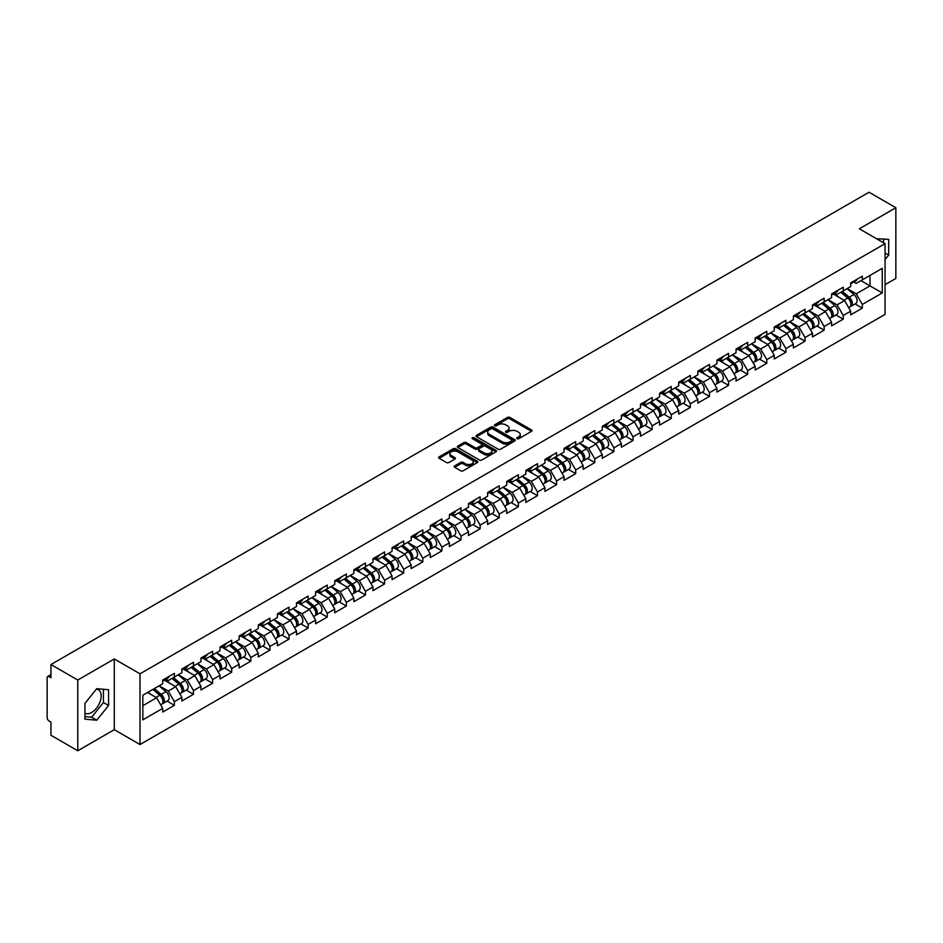 <?xml version="1.0" encoding="UTF-8"?>
<svg xmlns="http://www.w3.org/2000/svg" width="943" height="943" viewBox="0 0 943 943"><rect width="100%" height="100%" fill="white"/><g stroke="black" fill="none" stroke-linecap="round" stroke-linejoin="round"><path stroke-width="1.41" d="M517.047 438.707A1.191 0.684 0 0 0 518.733 438.707L531.498 431.328A1.697 0.978 0 0 0 532.005 430.633A1.697 0.978 0 0 0 531.498 429.937L509.857 417.443A1.697 0.978 0 0 0 507.452 417.443L494.674 424.821A1.191 0.684 0 0 0 496.36 425.788L498.01 424.833A5.446 3.147 0 0 1 505.707 424.833L507.511 425.882A5.446 3.147 0 0 1 509.114 428.098A5.446 3.147 0 0 1 507.511 430.314L505.861 431.269A1.191 0.684 0 0 0 507.546 432.248L509.196 431.293A5.446 3.147 0 0 1 516.894 431.293L518.697 432.33A5.446 3.147 0 0 1 520.288 434.558A5.446 3.147 0 0 1 518.697 436.774L517.047 437.729A1.191 0.684 0 0 0 517.047 438.707L517.047 437.729M84.941 713.214A13.508 7.803 120 0 0 91.624 712.495A13.508 7.803 120 0 0 100.441 700.59A13.508 7.803 120 0 0 98.378 689.769A13.508 7.803 120 0 0 96.386 689.156M876.625 238.779A13.508 7.803 -60 0 1 878.475 239.381A13.508 7.803 -60 0 1 879.913 240.677M454.667 465.901A1.697 0.978 0 0 0 454.172 466.596A1.697 0.978 0 0 0 454.667 467.292L460.738 470.793A1.697 0.978 0 0 0 463.143 470.793L477.335 462.6A1.697 0.978 0 0 0 477.83 461.905A1.697 0.978 0 0 0 477.335 461.21L455.693 448.715A1.697 0.978 0 0 0 453.288 448.715L439.096 456.907A1.697 0.978 0 0 0 438.601 457.603A1.697 0.978 0 0 0 439.096 458.298L446.428 462.53A1.697 0.978 0 0 0 448.833 462.53L454.903 459.029A1.697 0.978 0 0 0 455.41 458.333A1.697 0.978 0 0 0 454.903 457.638L451.273 455.54A4.55 2.629 0 0 1 449.941 453.677A4.55 2.629 0 0 1 452.746 451.249A4.55 2.629 0 0 1 457.709 451.827L471.948 460.054A4.55 2.629 0 0 1 473.28 461.905A4.55 2.629 0 0 1 470.474 464.333A4.55 2.629 0 0 1 465.524 463.767L463.143 462.388A1.697 0.978 0 0 0 460.738 462.388L454.667 465.901L454.667 467.292M114.28 658.957L77.774 680.033L50.946 664.544L869.022 192.231L895.85 207.731L859.344 228.807L885.064 243.659L140.012 673.809L114.28 658.957L114.28 729.682L140.012 744.534L140.012 673.809M498.14 449.198A1.697 0.978 0 0 0 500.544 449.198L514.725 441.006A1.697 0.978 0 0 0 515.232 440.322A1.697 0.978 0 0 0 514.725 439.627L493.083 427.132A1.697 0.978 0 0 0 490.678 427.132L476.486 435.324A1.697 0.978 0 0 0 475.991 436.008A1.697 0.978 0 0 0 476.486 436.703L498.14 449.198M472.82 438.955A1.191 0.684 0 0 1 474.023 439.132L496.006 451.815L481.838 459.995A1.697 0.978 0 0 1 479.433 459.995L457.791 447.501L457.791 446.11A1.697 0.978 0 0 0 457.296 446.805A1.697 0.978 0 0 0 457.791 447.501M457.791 446.11L463.862 442.609A1.697 0.978 0 0 1 466.266 442.609L475.048 447.677A1.697 0.978 0 0 0 477.453 447.677L481.484 445.355A1.697 0.978 0 0 0 481.979 444.66A1.697 0.978 0 0 0 481.484 443.964L472.349 438.684A1.191 0.684 0 0 1 474.023 437.717L496.03 450.412A1.697 0.978 0 0 1 496.525 451.108A1.697 0.978 0 0 1 496.03 451.803L496.03 450.412M140.012 744.534L885.064 314.384L885.064 243.659M167.1 701.12L174.372 705.317L174.372 701.639L168.243 691.03L159.178 685.797M174.372 705.317L162.726 712.036L162.726 708.358L142.829 719.851L142.829 695.239L162.726 683.746L162.726 680.068L174.372 673.349L174.372 677.027L181.846 672.713L181.846 669.035L193.48 662.316L193.48 665.994L200.953 661.68L200.953 658.002L212.588 651.283L212.588 654.961L220.061 650.646L220.061 646.969L231.695 640.25L231.695 643.928L239.168 639.613L239.168 635.936L250.814 629.217L250.814 632.894L258.288 628.58L258.288 624.903L269.922 618.184L269.922 621.861L277.395 617.547L277.395 613.869L289.029 607.151L289.029 610.828L296.503 606.514L296.503 602.836L308.137 596.117L308.137 599.795L315.61 595.481L315.61 591.803L327.256 585.084L327.256 588.762L334.73 584.448L334.73 580.77L346.364 574.051L346.364 577.729L353.837 573.415L353.837 569.737L365.471 563.018L365.471 566.696L372.945 562.382L372.945 558.704L384.579 551.985L384.579 555.663L392.052 551.349L392.052 547.671L403.698 540.952L403.698 544.63L411.172 540.315L411.172 536.638L422.806 529.919L422.806 533.597L430.279 529.282L430.279 525.605L441.913 518.886L441.913 522.563L449.387 518.249L449.387 514.572L461.021 507.853L461.021 511.53L468.494 507.216L468.494 503.538L480.14 496.82L480.14 500.497L487.614 496.183L487.614 492.505L499.248 485.786L499.248 489.464L506.721 485.15L506.721 481.472L518.355 474.753L518.355 478.431L525.829 474.117L525.829 470.439L537.463 463.72L537.463 467.398L544.936 463.084L544.936 459.406L556.582 452.687L556.582 456.365L564.055 452.051L564.055 448.373L575.69 441.654L575.69 445.332L583.163 441.018L583.163 437.34L594.797 430.621L594.797 434.299L602.271 429.984L602.271 426.307L613.905 419.588L613.905 423.266L621.378 418.951L621.378 415.274L633.024 408.555L633.024 412.232L640.497 407.918L640.497 404.241L652.132 397.522L652.132 401.199L659.605 396.885L659.605 393.207L671.239 386.489L671.239 390.166L678.712 385.852L678.712 382.174L690.347 375.455L690.347 379.133L697.82 374.819L697.82 371.141L709.466 364.422L709.466 368.1L716.939 363.786L716.939 360.108L728.574 353.389L728.574 357.067L736.047 352.753L736.047 349.075L747.681 342.356L747.681 346.034L755.154 341.72L755.154 338.042L766.789 331.323L766.789 335.001L774.262 330.687L774.262 327.009L785.908 320.29L785.908 323.968L793.381 319.653L793.381 315.976L805.016 309.257L805.016 312.935L812.489 308.62L812.489 304.943L824.123 298.224L824.123 301.901L831.596 297.587L831.596 293.91L843.231 287.191L843.231 290.868L850.704 286.554L850.704 282.876L862.35 276.158L862.35 279.835L882.247 268.342L882.247 292.955L862.35 304.448L856.22 293.839L847.156 288.605M855.077 303.929L862.35 308.125L862.35 304.448M862.35 308.125L850.704 314.844L850.704 311.166L843.231 315.481L837.113 304.872L828.048 299.638M835.97 314.962L843.231 319.158L843.231 315.481M843.231 319.158L831.596 325.877L831.596 322.2L824.123 326.514L817.994 315.905L808.929 310.671M816.862 325.995L824.123 330.191L824.123 326.514M824.123 330.191L812.489 336.91L812.489 333.233L805.016 337.547L798.886 326.938L789.821 321.704M797.743 337.028L805.016 341.225L805.016 337.547M805.016 341.225L793.381 347.943L793.381 344.266L785.908 348.58L779.778 337.971L770.714 332.738M778.635 348.061L785.908 352.258L785.908 348.58M785.908 352.258L774.262 358.977L774.262 355.299L766.789 359.613L760.671 349.004L751.606 343.771M759.528 359.094L766.789 363.291L766.789 359.613M766.789 363.291L755.154 370.01L755.154 366.332L747.681 370.646L741.563 360.037L732.487 354.804M740.42 370.127L747.681 374.324L747.681 370.646M747.681 374.324L736.047 381.043L736.047 377.365L728.574 381.679L722.444 371.07L713.38 365.837M721.301 381.161L728.574 385.357L728.574 381.679M728.574 385.357L716.939 392.076L716.939 388.398L709.466 392.712L703.337 382.104L694.272 376.87M702.193 392.194L709.466 396.39L709.466 392.712M709.466 396.39L697.82 403.109L697.82 399.431L690.347 403.745L684.229 393.137L675.164 387.903M683.086 403.227L690.347 407.423L690.347 403.745M690.347 407.423L678.712 414.142L678.712 410.464L671.239 414.779L665.121 404.17L656.045 398.936M663.978 414.26L671.239 418.456L671.239 414.779M671.239 418.456L659.605 425.175L659.605 421.497L652.132 425.812L646.002 415.203L636.938 409.969M644.859 425.293L652.132 429.489L652.132 425.812M652.132 429.489L640.497 436.208L640.497 432.531L633.024 436.845L626.895 426.236L617.83 421.002M625.751 436.326L633.024 440.522L633.024 436.845M633.024 440.522L621.378 447.241L621.378 443.564L613.905 447.878L607.787 437.269L598.722 432.035M606.644 447.359L613.905 451.556L613.905 447.878M613.905 451.556L602.271 458.274L602.271 454.597L594.797 458.911L588.68 448.302L579.603 443.069M587.536 458.392L594.797 462.589L594.797 458.911M594.797 462.589L583.163 469.308L583.163 465.63L575.69 469.944L569.56 459.335L560.496 454.102M568.417 469.425L575.69 473.622L575.69 469.944M575.69 473.622L564.055 480.341L564.055 476.663L556.582 480.977L550.453 470.368L541.388 465.135M549.309 480.459L556.582 484.655L556.582 480.977M556.582 484.655L544.936 491.374L544.936 487.696L537.463 492.01L531.345 481.401L522.281 476.168M530.202 491.492L537.463 495.688L537.463 492.01M537.463 495.688L525.829 502.407L525.829 498.729L518.355 503.043L512.238 492.435L503.161 487.201M511.094 502.525L518.355 506.721L518.355 503.043M518.355 506.721L506.721 513.44L506.721 509.762L499.248 514.076L493.118 503.468L484.054 498.234M491.975 513.558L499.248 517.754L499.248 514.076M499.248 517.754L487.614 524.473L487.614 520.795L480.14 525.11L474.011 514.501L464.946 509.267M472.867 524.591L480.14 528.787L480.14 525.11M480.14 528.787L468.494 535.506L468.494 531.828L461.021 536.143L454.903 525.534L445.839 520.3M453.76 535.624L461.021 539.82L461.021 536.143M461.021 539.82L449.387 546.539L449.387 542.862L441.913 547.176L435.796 536.567L426.719 531.333M434.652 546.657L441.913 550.853L441.913 547.176M441.913 550.853L430.279 557.572L430.279 553.895L422.806 558.209L416.676 547.6L407.612 542.366M415.533 557.69L422.806 561.887L422.806 558.209M422.806 561.887L411.172 568.605L411.172 564.928L403.698 569.242L397.569 558.633L388.504 553.4M396.425 568.723L403.698 572.92L403.698 569.242M403.698 572.92L392.052 579.639L392.052 575.961L384.579 580.275L378.461 569.666L369.397 564.433M377.318 579.756L384.579 583.953L384.579 580.275M384.579 583.953L372.945 590.672L372.945 586.994L365.471 591.308L359.354 580.699L350.277 575.466M358.21 590.789L365.471 594.986L365.471 591.308M365.471 594.986L353.837 601.705L353.837 598.027L346.364 602.341L340.234 591.732L331.17 586.499M339.091 601.823L346.364 606.019L346.364 602.341M346.364 606.019L334.73 612.738L334.73 609.06L327.256 613.374L321.127 602.766L312.062 597.532M319.983 612.856L327.256 617.052L327.256 613.374M327.256 617.052L315.61 623.771L315.61 620.093L308.137 624.407L302.019 613.799L292.955 608.565M300.876 623.889L308.137 628.085L308.137 624.407M308.137 628.085L296.503 634.804L296.503 631.126L289.029 635.441L282.912 624.832L273.847 619.598M281.768 634.922L289.029 639.118L289.029 635.441M289.029 639.118L277.395 645.837L277.395 642.159L269.922 646.474L263.792 635.865L254.728 630.631M262.649 645.955L269.922 650.151L269.922 646.474M269.922 650.151L258.288 656.87L258.288 653.193L250.814 657.507L244.685 646.898L235.62 641.664M243.542 656.988L250.814 661.184L250.814 657.507M250.814 661.184L239.168 667.903L239.168 664.226L231.695 668.54L225.577 657.931L216.513 652.697M224.434 668.021L231.695 672.218L231.695 668.54M231.695 672.218L220.061 678.936L220.061 675.259L212.588 679.573L206.47 668.964L197.405 663.731M205.326 679.054L212.588 683.251L212.588 679.573M212.588 683.251L200.953 689.97L200.953 686.292L193.48 690.606L187.351 679.997L178.286 674.764M186.207 690.087L193.48 694.284L193.48 690.606M193.48 694.284L181.846 701.003L181.846 697.325L174.372 701.639M165.874 679.196L168.243 680.563L174.372 677.027M168.243 691.03L175.716 686.716L164.282 680.115M181.846 697.325L175.716 686.716M184.981 668.163L187.351 669.53L193.48 665.994M187.351 679.997L194.824 675.683L183.39 669.082M200.953 686.292L194.824 675.683M204.101 657.13L206.47 658.497L212.588 654.961M206.47 668.964L213.943 664.65L202.509 658.049M220.061 675.259L213.943 664.65M223.208 646.096L225.577 647.464L231.695 643.928M225.577 657.931L233.051 653.617L221.617 647.016M239.168 664.226L233.051 653.617M242.316 635.063L244.685 636.431L250.814 632.894M244.685 646.898L252.158 642.584L240.724 635.983M258.288 653.193L252.158 642.584M261.423 624.03L263.792 625.398L269.922 621.861M263.792 635.865L271.266 631.551L259.832 624.95M277.395 642.159L271.266 631.551M280.543 612.997L282.912 614.365L289.029 610.828M282.912 624.832L290.385 620.518L278.951 613.917M296.503 631.126L290.385 620.518M299.65 601.964L302.019 603.331L308.137 599.795M302.019 613.799L309.493 609.484L298.059 602.883M315.61 620.093L309.493 609.484M318.758 590.931L321.127 592.298L327.256 588.762M321.127 602.766L328.6 598.451L317.166 591.85M334.73 609.06L328.6 598.451M337.865 579.898L340.234 581.265L346.364 577.729M340.234 591.732L347.708 587.418L336.274 580.817M353.837 598.027L347.708 587.418M356.984 568.865L359.354 570.232L365.471 566.696M359.354 580.699L366.827 576.385L355.393 569.784M372.945 586.994L366.827 576.385M376.092 557.832L378.461 559.199L384.579 555.663M378.461 569.666L385.935 565.352L374.501 558.751M392.052 575.961L385.935 565.352M395.2 546.799L397.569 548.166L403.698 544.63M397.569 558.633L405.042 554.319L393.608 547.718M411.172 564.928L405.042 554.319M414.307 535.765L416.676 537.133L422.806 533.597M416.676 547.6L424.15 543.286L412.716 536.685M430.279 553.895L424.15 543.286M433.426 524.732L435.796 526.1L441.913 522.563M435.796 536.567L443.269 532.253L431.835 525.652M449.387 542.862L443.269 532.253M452.534 513.699L454.903 515.067L461.021 511.53M454.903 525.534L462.376 521.22L450.943 514.619M468.494 531.828L462.376 521.22M471.641 502.666L474.011 504.034L480.14 500.497M474.011 514.501L481.484 510.187L470.05 503.586M487.614 520.795L481.484 510.187M490.749 491.633L493.118 493L499.248 489.464M493.118 503.468L500.592 499.153L489.158 492.552M506.721 509.762L500.592 499.153M509.868 480.6L512.238 481.967L518.355 478.431M512.238 492.435L519.699 488.12L508.277 481.519M525.829 498.729L519.699 488.12M528.976 469.567L531.345 470.934L537.463 467.398M531.345 481.401L538.818 477.087L527.385 470.486M544.936 487.696L538.818 477.087M548.083 458.534L550.453 459.901L556.582 456.365M550.453 470.368L557.926 466.054L546.492 459.453M564.055 476.663L557.926 466.054M567.191 447.501L569.56 448.868L575.69 445.332M569.56 459.335L577.033 455.021L565.6 448.42M583.163 465.63L577.033 455.021M586.31 436.468L588.68 437.835L594.797 434.299M588.68 448.302L596.141 443.988L584.719 437.387M602.271 454.597L596.141 443.988M605.418 425.434L607.787 426.802L613.905 423.266M607.787 437.269L615.26 432.955L603.826 426.354M621.378 443.564L615.26 432.955M624.525 414.401L626.895 415.769L633.024 412.232M626.895 426.236L634.368 421.922L622.934 415.321M640.497 432.531L634.368 421.922M643.633 403.368L646.002 404.736L652.132 401.199M646.002 415.203L653.475 410.889L642.042 404.288M659.605 421.497L653.475 410.889M662.752 392.335L665.121 393.702L671.239 390.166M665.121 404.17L672.583 399.856L661.161 393.255M678.712 410.464L672.583 399.856M681.86 381.302L684.229 382.669L690.347 379.133M684.229 393.137L691.702 388.822L680.268 382.221M697.82 399.431L691.702 388.822M700.967 370.269L703.337 371.636L709.466 368.1M703.337 382.104L710.81 377.789L699.376 371.188M716.939 388.398L710.81 377.789M720.075 359.236L722.444 360.603L728.574 357.067M722.444 371.07L729.917 366.756L718.483 360.155M736.047 377.365L729.917 366.756M739.194 348.203L741.563 349.57L747.681 346.034M741.563 360.037L749.025 355.723L737.591 349.122M755.154 366.332L749.025 355.723M758.302 337.17L760.671 338.537L766.789 335.001M760.671 349.004L768.144 344.69L756.71 338.089M774.262 355.299L768.144 344.69M777.409 326.137L779.778 327.504L785.908 323.968M779.778 337.971L787.252 333.657L775.818 327.056M793.381 344.266L787.252 333.657M796.517 315.103L798.886 316.471L805.016 312.935M798.886 326.938L806.359 322.624L794.925 316.023M812.489 333.233L806.359 322.624M815.636 304.07L817.994 305.438L824.123 301.901M817.994 315.905L825.467 311.591L814.033 304.99M831.596 322.2L825.467 311.591M834.744 293.037L837.113 294.405L843.231 290.868M837.113 304.872L844.586 300.558L833.152 293.957M850.704 311.166L844.586 300.558M853.851 282.004L856.22 283.372L862.35 279.835M856.22 293.839L870 285.882L870 275.415L882.247 268.342M860.935 280.649L882.247 292.955M885.064 284.68L895.85 278.456L895.85 207.731M77.774 680.033L77.774 750.769L50.946 735.269L50.946 722.043L48.989 720.912A2.593 1.497 -120 0 1 47.15 717.729L47.15 677.699A2.593 1.497 -120 0 1 47.692 676.508A2.593 1.497 -120 0 1 48.989 676.638L50.946 677.769L50.946 664.544M77.774 750.769L114.28 729.682M142.829 705.706L156.609 697.749L147.544 692.516M162.726 708.358L156.609 697.749M885.064 259.608L888.683 255.105L888.683 239.345L876.519 238.72M108.586 689.734L96.764 688.673L84.941 703.384L84.941 719.144L96.764 720.204L108.586 705.494L108.586 689.734M517.518 438.872L518.697 438.189A5.446 3.147 0 0 0 520.288 435.972L520.288 434.558M509.114 428.098L509.114 429.513A5.446 3.147 0 0 1 507.511 431.729L506.332 432.413M531.487 431.34L509.857 418.857A1.697 0.978 0 0 0 507.452 418.857L495.158 425.953M514.725 439.627L514.725 441.006L493.083 428.546A1.697 0.978 0 0 0 490.678 428.546L476.51 436.715L476.486 435.324M511.719 440.805A1.191 0.684 0 0 0 511.719 439.827L492.729 428.865A1.191 0.684 0 0 0 491.044 428.865L489.299 429.867A5.446 3.147 0 0 0 487.708 432.094A5.446 3.147 0 0 0 489.299 434.31L502.289 441.807A5.446 3.147 0 0 0 509.974 441.807L511.719 440.805L511.719 442.22A1.191 0.684 0 0 0 512.073 441.737L512.073 440.322M487.708 432.094L487.708 433.509A5.446 3.147 0 0 0 489.299 435.725L489.299 434.31M511.719 442.22L509.974 443.222A5.446 3.147 0 0 1 502.289 443.222L489.299 435.725M457.815 447.512L463.862 444.023L463.862 442.609M481.979 444.66L481.979 446.074A1.697 0.978 0 0 1 481.484 446.77L477.453 449.092A1.697 0.978 0 0 1 475.048 449.092L466.266 444.023A1.697 0.978 0 0 0 463.862 444.023M484.16 452.935A4.55 2.629 0 0 0 489.111 453.5A4.55 2.629 0 0 0 491.928 451.072A4.55 2.629 0 0 0 490.596 449.222L485.574 446.322A1.697 0.978 0 0 0 483.17 446.322L479.138 448.644A1.697 0.978 0 0 0 478.643 449.339A1.697 0.978 0 0 0 479.138 450.035L484.16 452.935L484.16 454.349A4.55 2.629 0 0 0 489.111 454.915A4.55 2.629 0 0 0 491.928 452.487L491.928 451.072M478.643 449.339L478.643 450.754A1.697 0.978 0 0 0 479.138 451.449L479.138 450.035M484.16 454.349L479.138 451.449M473.28 461.905L473.28 463.319A4.55 2.629 0 0 1 470.474 465.748A4.55 2.629 0 0 1 465.524 465.182L463.143 463.803A1.697 0.978 0 0 0 460.738 463.803L454.691 467.304M449.941 453.677L449.941 455.092A4.55 2.629 0 0 0 451.273 456.954L451.273 455.54M454.88 459.041L451.273 456.954M477.335 461.21L477.335 462.6L455.693 450.129A1.697 0.978 0 0 0 453.288 450.129L439.12 458.31M883.544 242.775L883.544 238.885M885.064 253.019L888.683 255.105M84.941 716.633L91.624 717.234L103.435 702.523L103.435 689.274M103.435 702.523L108.586 705.494M91.624 717.234L96.764 720.204M849.254 299.143L848.394 298.648M850.35 306.44A5.717 3.3 -120 0 0 851.175 306.18A5.717 3.3 -120 0 0 852.201 302.184A5.717 3.3 -120 0 0 849.23 297.198L842.335 291.387M851.175 306.18L855.89 303.457A5.717 3.3 -120 0 0 856.916 299.461A5.717 3.3 -120 0 0 853.945 294.475L847.05 288.664M841.003 292.153L848.865 298.79A3.466 2.004 60 0 1 850.739 303.057M848.665 307.63L849.702 307.029A5.717 3.3 -120 0 0 850.739 303.033A5.717 3.3 -120 0 0 847.757 298.047L840.861 292.236M838.869 297.257L834.225 293.332M852.236 281.992A5.717 3.3 60 0 1 851.175 283.548A5.717 3.3 60 0 1 850.704 283.737M856.963 279.269A5.717 3.3 60 0 1 855.89 280.825L851.175 283.548M830.135 310.176L829.286 309.681M831.231 317.473A5.717 3.3 -120 0 0 832.068 317.213A5.717 3.3 -120 0 0 833.093 313.217A5.717 3.3 -120 0 0 830.123 308.231L823.227 302.42M832.068 317.213L836.783 314.49A5.717 3.3 -120 0 0 837.808 310.495A5.717 3.3 -120 0 0 834.838 305.508L827.942 299.697M821.895 303.186L829.757 309.823A3.466 2.004 60 0 1 831.632 314.09M829.557 318.663L830.594 318.062A5.717 3.3 -120 0 0 831.62 314.066A5.717 3.3 -120 0 0 828.649 309.08L821.754 303.269M819.762 308.29L815.117 304.365M811.027 321.209L810.167 320.714M812.123 328.506A5.717 3.3 -120 0 0 812.96 328.247A5.717 3.3 -120 0 0 813.986 324.251A5.717 3.3 -120 0 0 811.004 319.264L804.108 313.453M812.96 328.247L817.675 325.524A5.717 3.3 -120 0 0 818.701 321.528A5.717 3.3 -120 0 0 815.719 316.542L808.823 310.73M802.788 314.219L810.65 320.856A3.466 2.004 60 0 1 812.524 325.123M810.45 329.696L811.487 329.095A5.717 3.3 -120 0 0 812.512 325.099A5.717 3.3 -120 0 0 809.542 320.113L802.646 314.302M800.654 319.323L795.998 315.398M791.92 332.242L791.059 331.747M793.016 339.539A5.717 3.3 -120 0 0 793.841 339.28A5.717 3.3 -120 0 0 794.878 335.284A5.717 3.3 -120 0 0 791.896 330.298L785 324.486M793.841 339.28L798.568 336.557A5.717 3.3 -120 0 0 799.593 332.561A5.717 3.3 -120 0 0 796.611 327.575L789.715 321.763M783.668 325.252L791.542 331.889A3.466 2.004 60 0 1 793.405 336.156M791.33 340.729L792.379 340.128A5.717 3.3 -120 0 0 793.405 336.132A5.717 3.3 -120 0 0 790.423 331.146L783.527 325.335M781.547 330.356L776.891 326.431M772.812 343.276L771.952 342.781M773.908 350.572A5.717 3.3 -120 0 0 774.733 350.313A5.717 3.3 -120 0 0 775.759 346.317A5.717 3.3 -120 0 0 772.788 341.331L765.893 335.519M774.733 350.313L779.448 347.59A5.717 3.3 -120 0 0 780.474 343.594A5.717 3.3 -120 0 0 777.504 338.608L770.608 332.796M764.561 336.286L772.423 342.922A3.466 2.004 60 0 1 774.297 347.189M772.223 351.763L773.26 351.161A5.717 3.3 -120 0 0 774.297 347.165A5.717 3.3 -120 0 0 771.315 342.179L764.419 336.368M762.427 341.39L757.783 337.464M753.693 354.309L752.844 353.814M754.789 361.605A5.717 3.3 -120 0 0 755.626 361.346A5.717 3.3 -120 0 0 756.651 357.35A5.717 3.3 -120 0 0 753.681 352.364L746.785 346.553M755.626 361.346L760.341 358.623A5.717 3.3 -120 0 0 761.366 354.627A5.717 3.3 -120 0 0 758.396 349.641L751.5 343.83M745.453 347.319L753.316 353.955A3.466 2.004 60 0 1 755.19 358.222M753.115 362.796L754.152 362.195A5.717 3.3 -120 0 0 755.178 358.199A5.717 3.3 -120 0 0 752.208 353.212L745.312 347.401M743.32 352.423L738.675 348.497M833.129 293.025A5.717 3.3 60 0 1 832.068 294.581A5.717 3.3 60 0 1 831.596 294.77M837.844 290.303A5.717 3.3 60 0 1 836.783 291.858L832.068 294.581M814.021 304.059A5.717 3.3 60 0 1 812.96 305.615A5.717 3.3 60 0 1 812.489 305.803M818.736 301.336A5.717 3.3 60 0 1 817.675 302.892L812.96 305.615M794.914 315.092A5.717 3.3 60 0 1 793.841 316.648A5.717 3.3 60 0 1 793.381 316.836M799.629 312.369A5.717 3.3 60 0 1 798.568 313.925L793.841 316.648M775.794 326.125A5.717 3.3 60 0 1 774.733 327.681A5.717 3.3 60 0 1 774.262 327.869M780.521 323.402A5.717 3.3 60 0 1 779.448 324.958L774.733 327.681M756.687 337.158A5.717 3.3 60 0 1 755.626 338.714A5.717 3.3 60 0 1 755.154 338.902M761.402 334.435A5.717 3.3 60 0 1 760.341 335.991L755.626 338.714M734.585 365.342L733.725 364.847M735.681 372.638A5.717 3.3 -120 0 0 736.518 372.379A5.717 3.3 -120 0 0 737.544 368.383A5.717 3.3 -120 0 0 734.562 363.397L727.666 357.586M736.518 372.379L741.233 369.656A5.717 3.3 -120 0 0 742.259 365.66A5.717 3.3 -120 0 0 739.277 360.674L732.381 354.863M726.346 358.352L734.208 364.988A3.466 2.004 60 0 1 736.082 369.255M734.008 373.829L735.045 373.228A5.717 3.3 -120 0 0 736.07 369.232A5.717 3.3 -120 0 0 733.1 364.246L726.204 358.434M724.212 363.456L719.556 359.531M737.579 348.191A5.717 3.3 60 0 1 736.518 349.747A5.717 3.3 60 0 1 736.047 349.936M742.294 345.468A5.717 3.3 60 0 1 741.233 347.024L736.518 349.747M715.478 376.375L714.617 375.88M716.574 383.671A5.717 3.3 -120 0 0 717.399 383.412A5.717 3.3 -120 0 0 718.436 379.416A5.717 3.3 -120 0 0 715.454 374.43L708.558 368.619M717.399 383.412L722.126 380.689A5.717 3.3 -120 0 0 723.151 376.693A5.717 3.3 -120 0 0 720.169 371.707L713.273 365.896M707.226 369.385L715.1 376.021A3.466 2.004 60 0 1 716.963 380.288M714.888 384.862L715.937 384.261A5.717 3.3 -120 0 0 716.963 380.265A5.717 3.3 -120 0 0 713.981 375.279L707.085 369.467M705.105 374.489L700.449 370.564M718.472 359.224A5.717 3.3 60 0 1 717.399 360.78A5.717 3.3 60 0 1 716.939 360.969M723.187 356.501A5.717 3.3 60 0 1 722.126 358.057L717.399 360.78M696.37 387.408L695.51 386.913M697.466 394.704A5.717 3.3 -120 0 0 698.291 394.445A5.717 3.3 -120 0 0 699.317 390.449A5.717 3.3 -120 0 0 696.347 385.463L689.451 379.652M698.291 394.445L703.006 391.722A5.717 3.3 -120 0 0 704.032 387.726A5.717 3.3 -120 0 0 701.062 382.74L694.166 376.929M688.119 380.418L695.981 387.054A3.466 2.004 60 0 1 697.855 391.321M695.781 395.895L696.818 395.294A5.717 3.3 -120 0 0 697.855 391.298A5.717 3.3 -120 0 0 694.873 386.312L687.977 380.5M685.997 385.522L681.341 381.597M699.352 370.257A5.717 3.3 60 0 1 698.291 371.813A5.717 3.3 60 0 1 697.82 372.002M704.079 367.534A5.717 3.3 60 0 1 703.006 369.09L698.291 371.813M677.251 398.441L676.402 397.958M678.347 405.738A5.717 3.3 -120 0 0 679.184 405.478A5.717 3.3 -120 0 0 680.209 401.482A5.717 3.3 -120 0 0 677.239 396.508L670.343 390.685M679.184 405.478L683.899 402.755A5.717 3.3 -120 0 0 684.924 398.759A5.717 3.3 -120 0 0 681.954 393.785L675.058 387.962M669.011 391.451L676.874 398.087A3.466 2.004 60 0 1 678.748 402.355M676.673 406.928L677.711 406.327A5.717 3.3 -120 0 0 678.736 402.331A5.717 3.3 -120 0 0 675.766 397.357L668.87 391.534M666.878 396.555L662.234 392.63M680.245 381.29A5.717 3.3 60 0 1 679.184 382.846A5.717 3.3 60 0 1 678.712 383.035M684.96 378.567A5.717 3.3 60 0 1 683.899 380.123L679.184 382.846M658.143 409.486L657.283 408.991M659.24 416.771A5.717 3.3 -120 0 0 660.076 416.511A5.717 3.3 -120 0 0 661.102 412.515A5.717 3.3 -120 0 0 658.12 407.541L651.224 401.718M660.076 416.511L664.791 413.788A5.717 3.3 -120 0 0 665.817 409.792A5.717 3.3 -120 0 0 662.835 404.818L655.939 398.995M649.904 402.484L657.766 409.121A3.466 2.004 60 0 1 659.64 413.388M657.566 417.961L658.603 417.36A5.717 3.3 -120 0 0 659.629 413.364A5.717 3.3 -120 0 0 656.658 408.39L649.762 402.567M647.77 407.588L643.114 403.663M661.137 392.323A5.717 3.3 60 0 1 660.076 393.879A5.717 3.3 60 0 1 659.605 394.068M665.852 389.6A5.717 3.3 60 0 1 664.791 391.156L660.076 393.879M639.036 420.519L638.175 420.024M640.132 427.804A5.717 3.3 -120 0 0 640.957 427.544A5.717 3.3 -120 0 0 641.994 423.548A5.717 3.3 -120 0 0 639.012 418.574L632.116 412.751M640.957 427.544L645.684 424.821A5.717 3.3 -120 0 0 646.709 420.826A5.717 3.3 -120 0 0 643.727 415.851L636.831 410.028M630.784 413.517L638.659 420.154A3.466 2.004 60 0 1 640.521 424.421M638.446 428.994L639.495 428.393A5.717 3.3 -120 0 0 640.521 424.397A5.717 3.3 -120 0 0 637.539 419.423L630.643 413.6M628.663 418.621L624.007 414.696M642.03 403.356A5.717 3.3 60 0 1 640.957 404.912A5.717 3.3 60 0 1 640.497 405.101M646.745 400.634A5.717 3.3 60 0 1 645.684 402.189L640.957 404.912M619.928 431.552L619.068 431.057M621.024 438.837A5.717 3.3 -120 0 0 621.85 438.578A5.717 3.3 -120 0 0 622.875 434.582A5.717 3.3 -120 0 0 619.905 429.607L613.009 423.784M621.85 438.578L626.565 435.855A5.717 3.3 -120 0 0 627.59 431.859A5.717 3.3 -120 0 0 624.62 426.884L617.724 421.061M611.677 424.55L619.539 431.187A3.466 2.004 60 0 1 621.413 435.454M619.339 440.027L620.376 439.426A5.717 3.3 -120 0 0 621.413 435.43A5.717 3.3 -120 0 0 618.431 430.456L611.535 424.633M609.555 429.654L604.899 425.729M622.91 414.39A5.717 3.3 60 0 1 621.85 415.946A5.717 3.3 60 0 1 621.378 416.134M627.637 411.667A5.717 3.3 60 0 1 626.565 413.223L621.85 415.946M600.809 442.585L599.96 442.09M601.905 449.87A5.717 3.3 -120 0 0 602.742 449.611A5.717 3.3 -120 0 0 603.768 445.615A5.717 3.3 -120 0 0 600.797 440.64L593.901 434.817M602.742 449.611L607.457 446.888A5.717 3.3 -120 0 0 608.483 442.892A5.717 3.3 -120 0 0 605.512 437.917L598.616 432.094M592.569 435.583L600.432 442.22A3.466 2.004 60 0 1 602.306 446.487M600.231 451.06L601.269 450.459A5.717 3.3 -120 0 0 602.294 446.463A5.717 3.3 -120 0 0 599.324 441.489L592.428 435.666M590.436 440.687L585.792 436.762M603.803 425.423A5.717 3.3 60 0 1 602.742 426.979A5.717 3.3 60 0 1 602.271 427.167M608.518 422.7A5.717 3.3 60 0 1 607.457 424.256L602.742 426.979M581.701 453.618L580.841 453.123M582.798 460.903A5.717 3.3 -120 0 0 583.634 460.644A5.717 3.3 -120 0 0 584.66 456.648A5.717 3.3 -120 0 0 581.678 451.673L574.782 445.85M583.634 460.644L588.349 457.921A5.717 3.3 -120 0 0 589.375 453.925A5.717 3.3 -120 0 0 586.393 448.951L579.497 443.127M573.462 446.617L581.324 453.253A3.466 2.004 60 0 1 583.198 457.52M581.124 462.094L582.161 461.492A5.717 3.3 -120 0 0 583.187 457.496A5.717 3.3 -120 0 0 580.216 452.522L573.32 446.699M571.328 451.721L566.672 447.795M584.695 436.456A5.717 3.3 60 0 1 583.634 438.012A5.717 3.3 60 0 1 583.163 438.2M589.41 433.733A5.717 3.3 60 0 1 588.349 435.289L583.634 438.012M562.594 464.651L561.733 464.156M563.69 471.936A5.717 3.3 -120 0 0 564.515 471.677A5.717 3.3 -120 0 0 565.552 467.681A5.717 3.3 -120 0 0 562.57 462.707L555.675 456.884M564.515 471.677L569.242 468.954A5.717 3.3 -120 0 0 570.267 464.958A5.717 3.3 -120 0 0 567.285 459.984L560.39 454.161M554.343 457.65L562.217 464.286A3.466 2.004 60 0 1 564.079 468.553M562.004 473.127L563.054 472.526A5.717 3.3 -120 0 0 564.079 468.53A5.717 3.3 -120 0 0 561.097 463.555L554.201 457.732M552.221 462.754L547.565 458.828M565.588 447.489A5.717 3.3 60 0 1 564.515 449.045A5.717 3.3 60 0 1 564.055 449.233M570.303 444.766A5.717 3.3 60 0 1 569.242 446.322L564.515 449.045M543.486 475.685L542.626 475.189M544.582 482.969A5.717 3.3 -120 0 0 545.408 482.71A5.717 3.3 -120 0 0 546.433 478.714A5.717 3.3 -120 0 0 543.463 473.74L536.567 467.917M545.408 482.71L550.123 479.987A5.717 3.3 -120 0 0 551.148 475.991A5.717 3.3 -120 0 0 548.178 471.017L541.282 465.194M535.235 468.683L543.097 475.319A3.466 2.004 60 0 1 544.971 479.586M542.897 484.16L543.946 483.559A5.717 3.3 -120 0 0 544.971 479.563A5.717 3.3 -120 0 0 541.989 474.588L535.094 468.765M533.113 473.787L528.457 469.862M546.469 458.522A5.717 3.3 60 0 1 545.408 460.078A5.717 3.3 60 0 1 544.936 460.267M551.195 455.799A5.717 3.3 60 0 1 550.123 457.355L545.408 460.078M524.367 486.718L523.518 486.223M525.463 494.002A5.717 3.3 -120 0 0 526.3 493.743A5.717 3.3 -120 0 0 527.326 489.747A5.717 3.3 -120 0 0 524.355 484.773L517.459 478.95M526.3 493.743L531.015 491.02A5.717 3.3 -120 0 0 532.041 487.024A5.717 3.3 -120 0 0 529.07 482.05L522.174 476.227M516.127 479.716L523.99 486.352A3.466 2.004 60 0 1 525.864 490.619M523.789 495.193L524.827 494.592A5.717 3.3 -120 0 0 525.852 490.596A5.717 3.3 -120 0 0 522.882 485.621L515.986 479.798M513.994 484.82L509.35 480.895M527.361 469.555A5.717 3.3 60 0 1 526.3 471.111A5.717 3.3 60 0 1 525.829 471.3M532.076 466.832A5.717 3.3 60 0 1 531.015 468.388L526.3 471.111M505.259 497.751L504.399 497.256M506.356 505.035A5.717 3.3 -120 0 0 507.193 504.776A5.717 3.3 -120 0 0 508.218 500.78A5.717 3.3 -120 0 0 505.236 495.806L498.34 489.983M507.193 504.776L511.908 502.053A5.717 3.3 -120 0 0 512.933 498.057A5.717 3.3 -120 0 0 509.951 493.083L503.067 487.26M497.02 490.749L504.882 497.385A3.466 2.004 60 0 1 506.756 501.652M504.682 506.226L505.719 505.625A5.717 3.3 -120 0 0 506.745 501.629A5.717 3.3 -120 0 0 503.774 496.655L496.878 490.831M494.886 495.853L490.23 491.928M508.253 480.588A5.717 3.3 60 0 1 507.193 482.144A5.717 3.3 60 0 1 506.721 482.333M512.968 477.865A5.717 3.3 60 0 1 511.908 479.421L507.193 482.144M486.152 508.784L485.291 508.289M487.248 516.069A5.717 3.3 -120 0 0 488.073 515.809A5.717 3.3 -120 0 0 489.111 511.813A5.717 3.3 -120 0 0 486.128 506.839L479.233 501.016M488.073 515.809L492.8 513.086A5.717 3.3 -120 0 0 493.826 509.09A5.717 3.3 -120 0 0 490.843 504.116L483.948 498.293M477.901 501.782L485.775 508.418A3.466 2.004 60 0 1 487.637 512.686M485.562 517.259L486.612 516.658A5.717 3.3 -120 0 0 487.637 512.662A5.717 3.3 -120 0 0 484.655 507.688L477.759 501.865M475.779 506.898L471.123 502.973M489.146 491.621A5.717 3.3 60 0 1 488.073 493.177A5.717 3.3 60 0 1 487.614 493.366M493.861 488.898A5.717 3.3 60 0 1 492.8 490.454L488.073 493.177M467.044 519.817L466.184 519.322M468.141 527.102A5.717 3.3 -120 0 0 468.966 526.842A5.717 3.3 -120 0 0 469.991 522.846A5.717 3.3 -120 0 0 467.021 517.872L460.125 512.049M468.966 526.842L473.681 524.119A5.717 3.3 -120 0 0 474.718 520.123A5.717 3.3 -120 0 0 471.736 515.149L464.84 509.326M458.793 512.815L466.655 519.452A3.466 2.004 60 0 1 468.53 523.719M466.455 528.292L467.504 527.691A5.717 3.3 -120 0 0 468.53 523.695A5.717 3.3 -120 0 0 465.547 518.721L458.652 512.898M456.671 517.931L452.015 514.006M470.038 502.654A5.717 3.3 60 0 1 468.966 504.21A5.717 3.3 60 0 1 468.494 504.411M474.753 499.931A5.717 3.3 60 0 1 473.681 501.487L468.966 504.21M447.925 530.85L447.076 530.355M449.021 538.135A5.717 3.3 -120 0 0 449.858 537.875A5.717 3.3 -120 0 0 450.884 533.879A5.717 3.3 -120 0 0 447.913 528.905L441.018 523.082M449.858 537.875L454.573 535.153A5.717 3.3 -120 0 0 455.599 531.157A5.717 3.3 -120 0 0 452.628 526.182L445.733 520.359M439.686 523.848L447.548 530.485A3.466 2.004 60 0 1 449.422 534.752M447.347 539.325L448.385 538.724A5.717 3.3 -120 0 0 449.41 534.728A5.717 3.3 -120 0 0 446.44 529.754L439.544 523.931M437.552 528.964L432.908 525.039M450.919 513.687A5.717 3.3 60 0 1 449.858 515.243A5.717 3.3 60 0 1 449.387 515.444M455.634 510.965A5.717 3.3 60 0 1 454.573 512.52L449.858 515.243M428.817 541.883L427.957 541.388M429.914 549.168A5.717 3.3 -120 0 0 430.751 548.909A5.717 3.3 -120 0 0 431.776 544.913A5.717 3.3 -120 0 0 428.794 539.938L421.898 534.115M430.751 548.909L435.466 546.186A5.717 3.3 -120 0 0 436.491 542.19A5.717 3.3 -120 0 0 433.509 537.215L426.625 531.392M420.578 534.881L428.44 541.518A3.466 2.004 60 0 1 430.314 545.785M428.24 550.358L429.277 549.757A5.717 3.3 -120 0 0 430.303 545.761A5.717 3.3 -120 0 0 427.332 540.787L420.437 534.964M418.444 539.997L413.788 536.072M431.811 524.721A5.717 3.3 60 0 1 430.751 526.277A5.717 3.3 60 0 1 430.279 526.477M436.526 521.998A5.717 3.3 60 0 1 435.466 523.554L430.751 526.277M409.71 552.916L408.849 552.421M410.806 560.201A5.717 3.3 -120 0 0 411.631 559.942A5.717 3.3 -120 0 0 412.669 555.946A5.717 3.3 -120 0 0 409.686 550.971L402.791 545.148M411.631 559.942L416.358 557.219A5.717 3.3 -120 0 0 417.384 553.223A5.717 3.3 -120 0 0 414.401 548.248L407.506 542.425M401.459 545.914L409.333 552.551A3.466 2.004 60 0 1 411.195 556.818M409.121 561.391L410.17 560.79A5.717 3.3 -120 0 0 411.195 556.794A5.717 3.3 -120 0 0 408.213 551.82L401.317 545.997M399.337 551.03L394.681 547.105M412.704 535.754A5.717 3.3 60 0 1 411.631 537.31A5.717 3.3 60 0 1 411.172 537.51M417.419 533.031A5.717 3.3 60 0 1 416.358 534.587L411.631 537.31M390.602 563.949L389.742 563.454M391.699 571.234A5.717 3.3 -120 0 0 392.524 570.975A5.717 3.3 -120 0 0 393.549 566.979A5.717 3.3 -120 0 0 390.579 562.004L383.683 556.181M392.524 570.975L397.239 568.252A5.717 3.3 -120 0 0 398.276 564.256A5.717 3.3 -120 0 0 395.294 559.282L388.398 553.458M382.351 556.948L390.213 563.584A3.466 2.004 60 0 1 392.088 567.851M390.013 572.425L391.062 571.823A5.717 3.3 -120 0 0 392.088 567.827A5.717 3.3 -120 0 0 389.105 562.853L382.21 557.03M380.229 562.063L375.573 558.138M393.596 546.787A5.717 3.3 60 0 1 392.524 548.343A5.717 3.3 60 0 1 392.052 548.543M398.311 544.064A5.717 3.3 60 0 1 397.239 545.62L392.524 548.343M371.483 574.982L370.634 574.487M372.579 582.267A5.717 3.3 -120 0 0 373.416 582.008A5.717 3.3 -120 0 0 374.442 578.012A5.717 3.3 -120 0 0 371.471 573.038L364.576 567.214M373.416 582.008L378.131 579.285A5.717 3.3 -120 0 0 379.157 575.289A5.717 3.3 -120 0 0 376.186 570.315L369.291 564.492M363.244 567.981L371.106 574.617A3.466 2.004 60 0 1 372.98 578.884M370.905 583.458L371.943 582.857A5.717 3.3 -120 0 0 372.968 578.861A5.717 3.3 -120 0 0 369.998 573.886L363.102 568.063M361.11 573.096L356.466 569.171M374.477 557.82A5.717 3.3 60 0 1 373.416 559.376A5.717 3.3 60 0 1 372.945 559.576M379.192 555.097A5.717 3.3 60 0 1 378.131 556.653L373.416 559.376M352.376 586.016L351.515 585.52M353.472 593.3A5.717 3.3 -120 0 0 354.309 593.041A5.717 3.3 -120 0 0 355.334 589.045A5.717 3.3 -120 0 0 352.352 584.071L345.456 578.248M354.309 593.041L359.024 590.318A5.717 3.3 -120 0 0 360.049 586.322A5.717 3.3 -120 0 0 357.067 581.348L350.183 575.525M344.136 579.014L351.998 585.65A3.466 2.004 60 0 1 353.873 589.917M351.798 594.491L352.835 593.89A5.717 3.3 -120 0 0 353.861 589.894A5.717 3.3 -120 0 0 350.89 584.919L343.995 579.096M342.003 584.13L337.346 580.204M355.37 568.853A5.717 3.3 60 0 1 354.309 570.409A5.717 3.3 60 0 1 353.837 570.609M360.085 566.13A5.717 3.3 60 0 1 359.024 567.686L354.309 570.409M333.268 597.049L332.407 596.554M334.364 604.333A5.717 3.3 -120 0 0 335.201 604.074A5.717 3.3 -120 0 0 336.227 600.078A5.717 3.3 -120 0 0 333.244 595.104L326.349 589.281M335.201 604.074L339.916 601.351A5.717 3.3 -120 0 0 340.942 597.355A5.717 3.3 -120 0 0 337.959 592.381L331.064 586.558M325.029 590.047L332.891 596.683A3.466 2.004 60 0 1 334.753 600.962M332.679 605.524L333.728 604.923A5.717 3.3 -120 0 0 334.753 600.927A5.717 3.3 -120 0 0 331.771 595.952L324.875 590.129M322.895 595.163L318.239 591.237M336.262 579.886A5.717 3.3 60 0 1 335.201 581.442A5.717 3.3 60 0 1 334.73 581.642M340.977 577.163A5.717 3.3 60 0 1 339.916 578.719L335.201 581.442M314.16 608.082L313.3 607.587M315.257 615.366A5.717 3.3 -120 0 0 316.082 615.107A5.717 3.3 -120 0 0 317.107 611.111A5.717 3.3 -120 0 0 314.137 606.137L307.241 600.314M316.082 615.107L320.797 612.384A5.717 3.3 -120 0 0 321.834 608.388A5.717 3.3 -120 0 0 318.852 603.414L311.956 597.591M305.909 601.08L313.771 607.716A3.466 2.004 60 0 1 315.646 611.995M313.571 616.557L314.62 615.956A5.717 3.3 -120 0 0 315.646 611.96A5.717 3.3 -120 0 0 312.663 606.986L305.768 601.163M303.787 606.196L299.131 602.271M317.154 590.919A5.717 3.3 60 0 1 316.082 592.475A5.717 3.3 60 0 1 315.61 592.675M321.869 588.196A5.717 3.3 60 0 1 320.797 589.752L316.082 592.475M295.041 619.115L294.192 618.62M296.137 626.4A5.717 3.3 -120 0 0 296.974 626.14A5.717 3.3 -120 0 0 298 622.144A5.717 3.3 -120 0 0 295.029 617.17L288.134 611.347M296.974 626.14L301.689 623.417A5.717 3.3 -120 0 0 302.715 619.421A5.717 3.3 -120 0 0 299.744 614.447L292.849 608.624M286.802 612.113L294.664 618.749A3.466 2.004 60 0 1 296.538 623.028M294.464 627.59L295.501 626.989A5.717 3.3 -120 0 0 296.526 622.993A5.717 3.3 -120 0 0 293.556 618.019L286.66 612.196M284.668 617.229L280.024 613.304M298.035 601.952A5.717 3.3 60 0 1 296.974 603.508A5.717 3.3 60 0 1 296.503 603.709M302.75 599.229A5.717 3.3 60 0 1 301.689 600.785L296.974 603.508M275.934 630.148L275.085 629.653M277.03 637.433A5.717 3.3 -120 0 0 277.867 637.173A5.717 3.3 -120 0 0 278.892 633.177A5.717 3.3 -120 0 0 275.91 628.203L269.014 622.38M277.867 637.173L282.582 634.45A5.717 3.3 -120 0 0 283.607 630.454A5.717 3.3 -120 0 0 280.625 625.48L273.741 619.657M267.694 623.146L275.556 629.783A3.466 2.004 60 0 1 277.431 634.061M275.356 638.623L276.393 638.022A5.717 3.3 -120 0 0 277.419 634.026A5.717 3.3 -120 0 0 274.448 629.052L267.553 623.229M265.561 628.262L260.905 624.337M278.928 612.985A5.717 3.3 60 0 1 277.867 614.541A5.717 3.3 60 0 1 277.395 614.742M283.643 610.262A5.717 3.3 60 0 1 282.582 611.818L277.867 614.541M256.826 641.181L255.966 640.686M257.922 648.466A5.717 3.3 -120 0 0 258.759 648.206A5.717 3.3 -120 0 0 259.785 644.21A5.717 3.3 -120 0 0 256.802 639.236L249.907 633.413M258.759 648.206L263.474 645.484A5.717 3.3 -120 0 0 264.5 641.488A5.717 3.3 -120 0 0 261.517 636.513L254.622 630.69M248.587 634.179L256.449 640.816A3.466 2.004 60 0 1 258.311 645.095M256.237 649.656L257.286 649.055A5.717 3.3 -120 0 0 258.311 645.059A5.717 3.3 -120 0 0 255.329 640.085L248.433 634.262M246.453 639.295L241.797 635.37M259.82 624.018A5.717 3.3 60 0 1 258.759 625.574A5.717 3.3 60 0 1 258.288 625.775M264.535 621.296A5.717 3.3 60 0 1 263.474 622.851L258.759 625.574M237.719 652.214L236.858 651.719M238.815 659.499A5.717 3.3 -120 0 0 239.64 659.24A5.717 3.3 -120 0 0 240.665 655.244A5.717 3.3 -120 0 0 237.695 650.269L230.799 644.446M239.64 659.24L244.355 656.517A5.717 3.3 -120 0 0 245.392 652.521A5.717 3.3 -120 0 0 242.41 647.546L235.514 641.723M229.467 645.224L237.33 651.849A3.466 2.004 60 0 1 239.204 656.128M237.129 660.689L238.178 660.088A5.717 3.3 -120 0 0 239.204 656.092A5.717 3.3 -120 0 0 236.221 651.118L229.326 645.295M227.346 650.328L222.689 646.403M240.713 635.052A5.717 3.3 60 0 1 239.64 636.608A5.717 3.3 60 0 1 239.168 636.808M245.428 632.329A5.717 3.3 60 0 1 244.355 633.885L239.64 636.608M218.611 663.247L217.75 662.752M219.707 670.532A5.717 3.3 -120 0 0 220.532 670.273A5.717 3.3 -120 0 0 221.558 666.277A5.717 3.3 -120 0 0 218.587 661.302L211.692 655.479M220.532 670.273L225.247 667.55A5.717 3.3 -120 0 0 226.273 663.554A5.717 3.3 -120 0 0 223.302 658.579L216.407 652.756M210.36 656.257L218.222 662.882A3.466 2.004 60 0 1 220.096 667.161M218.022 671.722L219.059 671.121A5.717 3.3 -120 0 0 220.084 667.125A5.717 3.3 -120 0 0 217.114 662.151L210.218 656.328M208.226 661.361L203.582 657.436M221.593 646.085A5.717 3.3 60 0 1 220.532 647.641A5.717 3.3 60 0 1 220.061 647.841M226.308 643.362A5.717 3.3 60 0 1 225.247 644.918L220.532 647.641M199.492 674.28L198.643 673.785M200.588 681.565A5.717 3.3 -120 0 0 201.425 681.306A5.717 3.3 -120 0 0 202.45 677.31A5.717 3.3 -120 0 0 199.468 672.335L192.572 666.512M201.425 681.306L206.14 678.583A5.717 3.3 -120 0 0 207.165 674.587A5.717 3.3 -120 0 0 204.183 669.613L197.299 663.789M191.252 667.29L199.114 673.915A3.466 2.004 60 0 1 200.989 678.194M198.914 682.756L199.951 682.154A5.717 3.3 -120 0 0 200.977 678.158A5.717 3.3 -120 0 0 198.006 673.184L191.111 667.373M189.119 672.394L184.463 668.469M202.486 657.118A5.717 3.3 60 0 1 201.425 658.674A5.717 3.3 60 0 1 200.953 658.874M207.201 654.395A5.717 3.3 60 0 1 206.14 655.951L201.425 658.674M180.384 685.313L179.524 684.818M181.48 692.598A5.717 3.3 -120 0 0 182.317 692.339A5.717 3.3 -120 0 0 183.343 688.355A5.717 3.3 -120 0 0 180.361 683.369L173.465 677.557M182.317 692.339L187.032 689.616A5.717 3.3 -120 0 0 188.058 685.632A5.717 3.3 -120 0 0 185.076 680.646L178.18 674.834M172.145 678.323L180.007 684.948A3.466 2.004 60 0 1 181.869 689.227M179.795 693.789L180.844 693.188A5.717 3.3 -120 0 0 181.869 689.203A5.717 3.3 -120 0 0 178.887 684.217L171.991 678.406M170.011 683.427L165.355 679.502M183.378 668.151A5.717 3.3 60 0 1 182.317 669.707A5.717 3.3 60 0 1 181.846 669.907M188.093 665.428A5.717 3.3 60 0 1 187.032 666.984L182.317 669.707M161.277 696.347L160.416 695.851M162.373 703.631A5.717 3.3 -120 0 0 163.198 703.372A5.717 3.3 -120 0 0 164.223 699.388A5.717 3.3 -120 0 0 161.253 694.402L154.357 688.59M163.198 703.372L167.913 700.649A5.717 3.3 -120 0 0 168.95 696.665A5.717 3.3 -120 0 0 165.968 691.679L159.072 685.867M153.025 689.357L160.888 695.981A3.466 2.004 60 0 1 162.762 700.26M160.687 704.822L161.736 704.221A5.717 3.3 -120 0 0 162.762 700.236A5.717 3.3 -120 0 0 159.78 695.25L152.884 689.439M150.904 694.461L148.169 692.162M164.271 679.184A5.717 3.3 60 0 1 163.198 680.74A5.717 3.3 60 0 1 162.726 680.94M168.986 676.461A5.717 3.3 60 0 1 167.913 678.017L163.198 680.74M50.946 675.506L48.989 676.638M518.697 438.189L518.697 436.774M505.861 432.248L505.861 431.269M507.511 431.729L507.511 430.314M494.674 425.788L494.674 424.821M507.452 418.857L507.452 417.443M509.857 418.857L509.857 417.443M531.498 431.328L531.498 429.937M490.678 428.546L490.678 427.132M493.083 428.546L493.083 427.132M502.289 443.222L502.289 441.807M509.974 443.222L509.974 441.807M466.266 444.023L466.266 442.609M475.048 449.092L475.048 447.677M477.453 449.092L477.453 447.677M481.484 446.77L481.484 445.355M474.023 439.132L474.023 437.717M460.738 463.803L460.738 462.388M463.143 463.803L463.143 462.388M465.524 465.182L465.524 463.767M454.903 459.029L454.903 457.638M439.096 458.298L439.096 456.907M453.288 450.129L453.288 448.715M455.693 450.129L455.693 448.715M849.23 297.198L853.945 294.475M843.997 300.216L847.757 298.047M830.123 308.231L834.838 305.508M824.889 311.249L828.649 309.08M811.004 319.264L815.719 316.542M805.782 322.282L809.542 320.113M791.896 330.298L796.611 327.575M786.674 333.315L790.423 331.146M772.788 341.331L777.504 338.608M767.555 344.348L771.315 342.179M753.681 352.364L758.396 349.641M748.447 355.381L752.208 353.212M734.562 363.397L739.277 360.674M729.34 366.414L733.1 364.246M715.454 374.43L720.169 371.707M710.232 377.448L713.981 375.279M696.347 385.463L701.062 382.74M691.113 388.481L694.873 386.312M677.239 396.508L681.954 393.785M672.005 399.514L675.766 397.357M658.12 407.541L662.835 404.818M652.898 410.547L656.658 408.39M639.012 418.574L643.727 415.851M633.79 421.58L637.539 419.423M619.905 429.607L624.62 426.884M614.671 432.625L618.431 430.456M600.797 440.64L605.512 437.917M595.563 443.658L599.324 441.489M581.678 451.673L586.393 448.951M576.456 454.691L580.216 452.522M562.57 462.707L567.285 459.984M557.348 465.724L561.097 463.555M543.463 473.74L548.178 471.017M538.229 476.757L541.989 474.588M524.355 484.773L529.07 482.05M519.121 487.79L522.882 485.621M505.236 495.806L509.951 493.083M500.014 498.823L503.774 496.655M486.128 506.839L490.843 504.116M480.906 509.857L484.655 507.688M467.021 517.872L471.736 515.149M461.799 520.89L465.547 518.721M447.913 528.905L452.628 526.182M442.68 531.923L446.44 529.754M428.794 539.938L433.509 537.215M423.572 542.956L427.332 540.787M409.686 550.971L414.401 548.248M404.464 553.989L408.213 551.82M390.579 562.004L395.294 559.282M385.357 565.022L389.105 562.853M371.471 573.038L376.186 570.315M366.238 576.055L369.998 573.886M352.352 584.071L357.067 581.348M347.13 587.088L350.89 584.919M333.244 595.104L337.959 592.381M328.023 598.121L331.771 595.952M314.137 606.137L318.852 603.414M308.915 609.154L312.663 606.986M295.029 617.17L299.744 614.447M289.796 620.188L293.556 618.019M275.91 628.203L280.625 625.48M270.688 631.221L274.448 629.052M256.802 639.236L261.517 636.513M251.581 642.254L255.329 640.085M237.695 650.269L242.41 647.546M232.473 653.287L236.221 651.118M218.587 661.302L223.302 658.579M213.354 664.32L217.114 662.151M199.468 672.335L204.183 669.613M194.246 675.353L198.006 673.184M180.361 683.369L185.076 680.646M175.139 686.386L178.887 684.217M161.253 694.402L165.968 691.679M156.031 697.419L159.78 695.25M50.946 674.634L47.692 676.508"/></g></svg>
